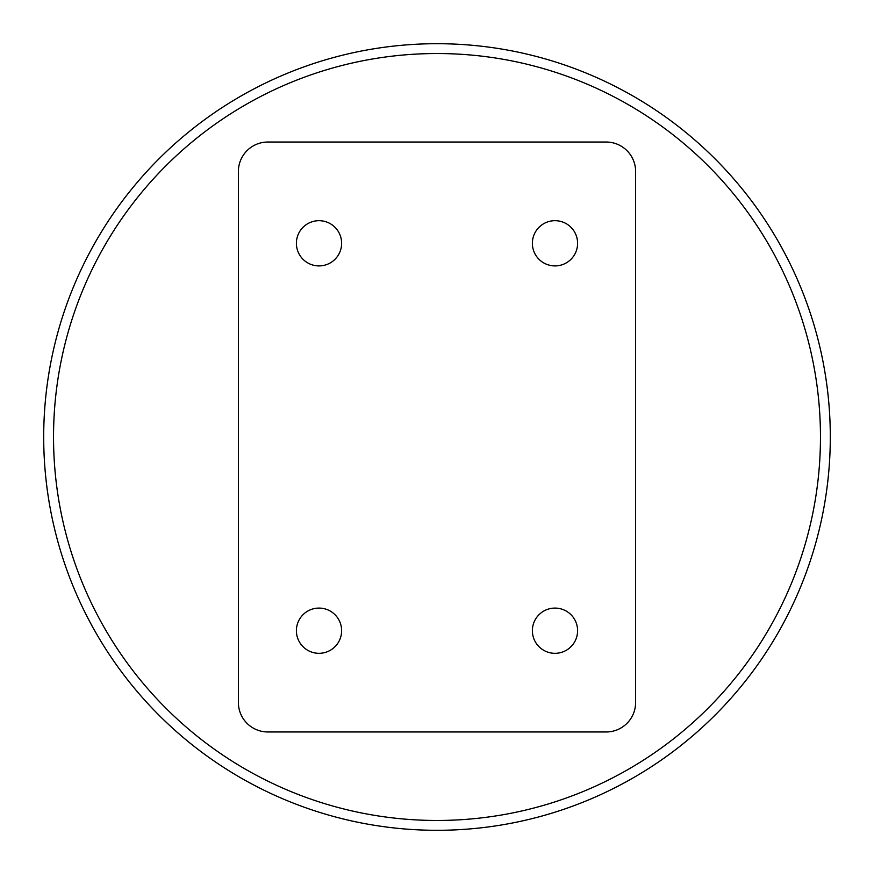 <?xml version="1.0" encoding="UTF-8"?>
<svg xmlns="http://www.w3.org/2000/svg" width="874" height="874" viewBox="0 0 874 874"><rect width="100%" height="100%" fill="white"/><g stroke="black" fill="none" stroke-linecap="round" stroke-linejoin="round"><path stroke-width="1.31" d="M437 820.467A383.468 383.468 0 0 0 820.467 437A383.468 383.468 0 0 0 437 53.532A383.468 383.468 0 0 0 53.532 437A383.468 383.468 0 0 0 437 820.467M437 43.7A393.3 393.3 0 0 1 830.3 437A393.3 393.3 0 0 1 437 830.3A393.3 393.3 0 0 1 43.7 437A393.3 393.3 0 0 1 437 43.7M319.01 265.915A22.615 22.615 0 0 1 296.395 243.3A22.615 22.615 0 0 1 319.01 220.685A22.615 22.615 0 0 1 341.625 243.3A22.615 22.615 0 0 1 319.01 265.915M319.01 653.315A22.615 22.615 0 0 1 296.395 630.7A22.615 22.615 0 0 1 319.01 608.086A22.615 22.615 0 0 1 341.625 630.7A22.615 22.615 0 0 1 319.01 653.315M554.99 653.315A22.615 22.615 0 0 1 532.375 630.7A22.615 22.615 0 0 1 554.99 608.086A22.615 22.615 0 0 1 577.605 630.7A22.615 22.615 0 0 1 554.99 653.315M554.99 265.915A22.615 22.615 0 0 1 532.375 243.3A22.615 22.615 0 0 1 554.99 220.685A22.615 22.615 0 0 1 577.605 243.3A22.615 22.615 0 0 1 554.99 265.915M238.383 702.477A29.498 29.498 0 0 0 267.881 731.975L606.119 731.975A29.498 29.498 0 0 0 635.616 702.477L635.616 171.523A29.498 29.498 0 0 0 606.119 142.025L267.881 142.025A29.498 29.498 0 0 0 238.383 171.523L238.383 702.477"/></g></svg>
